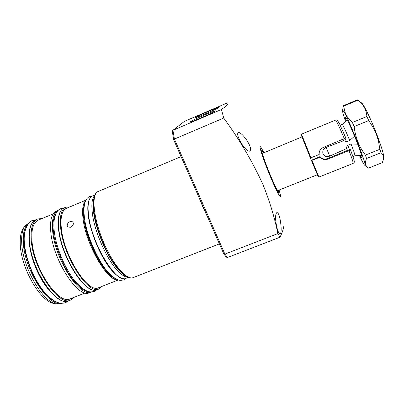 <?xml version="1.0" encoding="UTF-8"?>
<svg xmlns="http://www.w3.org/2000/svg" width="404" height="404" viewBox="0 0 404 404"><rect width="100%" height="100%" fill="white"/><g stroke="black" fill="none" stroke-linecap="round" stroke-linejoin="round"><path stroke-width="0.61" d="M241.733 143.981C238.052 137.734 236.88 133.901 238.219 132.472C240.042 132.295 242.764 134.689 246.384 139.643C250.339 145.692 251.485 149.525 249.823 151.136C247.849 151.475 245.152 149.091 241.733 143.981M276.705 226.725C275.169 219.039 275.21 214.327 276.826 212.59C278.129 212.499 279.27 214.994 280.255 220.084C281.482 227.725 281.467 232.401 280.219 234.118C279.134 234.179 277.962 231.714 276.705 226.725M279.098 190.047L280.548 195.379C281.558 200.485 276.548 191.41 270.342 176.528C262.767 158.565 257.671 142.163 261.226 147.758L263.903 152.591M277.851 233.593C274.462 217.059 269.503 200.738 262.984 184.628C252.419 161.454 239.335 139.259 223.725 118.034L174.412 139.062L173.69 139.764L223.796 253.914L224.897 254.116L277.851 233.593L279.972 237.224L227.477 257.505L226.21 257.096M283.896 221.427C284.512 225.578 283.204 230.846 279.972 237.224M208.302 111.428C214.625 108.732 218.155 107.383 218.897 107.378C218.211 108.065 213.873 110.151 205.899 113.63C199.561 116.327 196.056 117.665 195.379 117.645C196.122 116.933 200.429 114.857 208.302 111.428M204.247 115.135C210.913 112.297 214.64 110.888 215.438 110.898C214.701 111.661 210.065 113.903 201.52 117.63C194.839 120.468 191.143 121.867 190.425 121.826C191.218 121.038 195.824 118.806 204.247 115.135M263.474 152.768L261.782 150.551C260.772 150.475 265.075 163.241 270.357 175.785C275.053 186.81 277.937 192.546 279.002 192.991L278.674 190.218M278.528 190.279L278.674 192.021C277.765 191.945 274.998 186.471 270.362 175.604C265.191 163.317 261.04 150.924 262.221 151.47L263.332 152.828M223.725 118.034L221.458 109.484L172.947 130.305L172.311 131.441M221.458 109.484C226.796 105.797 228.881 103.651 227.71 103.045L227.407 102.879L184.37 121.397L172.725 130.431M352.924 156.54L354.899 155.747C355.136 155.166 353.854 151.237 351.056 143.95L347.829 145.258C346.794 146.243 346.43 147.324 346.733 148.5L329.684 156.151C326.725 157.247 324.508 156.484 323.033 153.863C322.246 150.889 323.281 148.707 326.139 147.329L343.637 140.708L343.097 139.39M347.46 150.414L346.733 148.5M301.945 136.921L262.706 153.262C261.878 155.626 276.962 192.319 278.002 190.491L317.307 174.775M311.348 160.287L320.029 156.601C321.988 158.979 324.498 159.631 327.563 158.555L349.086 149.758L350.455 149.697L349.031 150.591L327.856 159.126C324.76 160.171 322.225 159.494 320.251 157.09L311.444 160.555L310.418 157.994M345.122 138.537L346.46 141.819L349.697 140.506C346.021 131.517 343.572 126.169 342.334 124.467L347.193 119.872M357.732 144.208L351.056 143.95M346.46 141.819L343.637 140.708M349.697 140.506L354.555 136.178M383.618 158.595L383.755 157.666C383.972 154.894 381.598 146.98 376.624 133.926C370.746 118.695 363.449 103.813 361.524 102.894L357.944 100.147M368.731 120.584L354.167 126.538C355.328 137.168 359.07 146.682 365.383 155.075L366.549 158.494C364.772 162.549 365.216 165.625 367.892 167.721L368.438 168.135L382.315 162.64L383.537 159.131C383.972 156.515 383.128 154.384 381.002 152.732L379.891 149.273L378.351 140.531L376.331 134.168L373.523 128.108L368.731 120.584L366.903 116.498C366.383 109.777 363.403 104.333 357.969 100.167L357.404 99.854L343.501 105.636L342.875 108.56M345.551 121.341C343.41 115.201 342.42 111.615 342.572 110.585L342.946 110.539C346.006 111.913 368.842 169.251 364.802 165.357L364.418 164.983C363.423 163.711 361.767 160.57 359.434 155.565M354.167 126.538L352.379 122.457L366.903 116.498M357.969 100.167L343.971 105.984C344.112 112.317 346.915 117.806 352.379 122.457M343.971 105.984L343.501 105.636M346.087 120.862C345.415 118.569 345.238 117.443 345.566 117.488C346.349 117.367 351.743 128.896 356.384 140.728C360.403 151.076 362.322 156.944 362.136 158.323C361.934 158.58 361.272 157.651 360.156 155.535M365.383 155.075L379.891 149.273M381.002 152.732L366.549 158.494M301.187 134.886L310.398 157.984L319.205 154.51C318.908 151.293 320.231 148.955 323.17 147.495L345.824 138.001L339.496 123.74L337.471 120.437C337.421 120.099 336.79 119.983 335.578 120.089C336.492 120.735 339.426 126.997 344.38 138.87M311.444 160.555L318.327 176.967L318.908 177.073L353.157 163.413C353.444 162.928 352.071 158.656 349.031 150.591M320.029 156.601L320.251 157.09M105.02 268.418C95.869 257.585 86.047 233.32 84.699 219.938L84.431 217.685M84.769 203.207C83.209 207.02 82.901 212.322 83.84 219.114C85.395 230.487 89.703 243.087 96.758 256.919C103.803 269.306 109.999 276.523 115.352 278.573M54.05 303.444L53.707 303.374C40.658 301.753 21.276 268.695 20.316 245.208C19.882 237.673 20.867 232.063 23.27 228.371L23.472 228.078M62.367 303.268L56.297 303.899C42.885 302.258 22.781 267.913 21.745 243.582C21.286 235.784 22.291 229.982 24.765 226.189L29.558 222.412M94.783 195.369C91.95 198.213 91.183 204.51 92.481 214.261C95.066 234.174 108.999 263.741 120.003 273.104C123.084 275.856 125.745 277.225 127.997 277.215M74.114 297.299L70.639 300.031C58.848 307.06 32.643 268.337 31.209 239.663C30.547 228.184 32.724 221.286 37.749 218.973L42.142 218.508M85.325 292.9L70.225 298.824C58.762 305.636 33.36 268.084 31.941 240.254C31.29 229.088 33.406 222.382 38.289 220.124L53.247 213.852M91.294 291.935L89.486 292.642C78.548 299.364 52.838 260.141 50.758 231.553C49.849 220.114 51.732 213.307 56.414 211.135L58.201 210.383C53.55 212.544 51.697 219.342 52.636 230.78C54.772 259.358 80.436 298.627 91.294 291.935L91.344 291.915M85.976 200.121L66.362 208.348C61.979 210.393 60.297 216.973 61.317 228.083C63.67 255.782 88.355 294.061 98.566 287.709L118.367 279.942M67.21 225.644C67.215 223.872 68.15 222.528 70.008 221.604L72.715 221.801L73.356 223.094C73.407 224.912 72.518 226.306 70.69 227.275L67.912 227.008L67.21 225.644M69.826 206.898L65.822 207.181C61.317 209.282 59.58 216.044 60.62 227.467C63.024 256.01 88.486 295.481 98.99 288.921L102.061 286.335M93.38 204.394C91.688 221.478 107.58 260.646 120.7 271.72M208.292 218.604L203.192 207.686L198.369 196.006M133.33 277.558C132.098 278.381 129.856 278.038 126.603 276.528C123.624 275.781 111.62 262.706 104.974 247.167C93.162 221.998 89.446 194.551 98.374 191.405C90.451 193.556 93.582 221.614 105.717 246.996C115.15 267.377 127.462 280.371 133.33 277.558L219.392 243.895M227.477 257.505L224.897 254.116L174.412 139.062L172.947 130.305L184.37 121.397M347.829 145.258L349.485 149.611M329.684 156.151L326.139 147.329M310.398 157.984L301.152 134.694L301.495 134.158L310.959 157.853M312.004 160.423L318.908 177.073M327.563 158.555L327.856 159.126M57.62 302.47C49.621 300.495 38.925 287.547 32.845 274.245C27.108 260.625 24.2 250.197 24.119 242.956C23.477 236.85 24.346 231.295 26.709 226.296M62.216 303.273C49.727 308.681 24.513 270.796 23.356 242.915C22.801 232.098 24.831 225.301 29.447 222.518M35.981 219.715C30.709 222.22 28.416 229.219 29.103 240.708C30.563 269.271 56.368 307.772 68.852 300.728C56.984 307.787 30.734 269.114 29.356 240.425C28.719 228.947 30.926 222.043 35.981 219.715L37.749 218.973M88.431 216.302C89.087 223.341 92.238 233.694 97.894 247.364C103.793 260.757 113.398 274.442 120.17 277.482M88.648 215.847C91.986 244.258 116.721 284.446 125.977 278.346C123.053 280.477 113.721 275.326 105.671 262.019C97.394 248.97 90.294 230.113 88.365 216.175C86.885 204.823 88.284 198.086 92.546 195.96C88.537 197.849 87.239 204.48 88.648 215.847M89.284 291.703C82.507 292.188 71.038 279.8 63.938 265.125C57.222 250.076 53.707 238.643 53.384 230.825C52.262 223.084 53.439 216.791 56.919 211.954M85.769 200.515C82.82 203.318 81.931 209.499 83.098 219.059C85.971 244.824 107.782 281.936 117.943 279.8M58.742 228.245C61.08 256.798 86.587 296.223 97.177 289.633C85.911 296.193 60.908 256.974 58.474 228.548C57.398 217.125 59.252 210.257 64.024 207.939C59.484 210.05 57.721 216.822 58.742 228.245M278.664 192.036L278.321 192.4M98.374 191.405L181.078 156.621M226.25 257.141L223.856 254.01M173.7 139.814L223.796 253.914M173.685 139.764L172.306 131.386M262.201 151.47L261.701 151.45M340.203 125.184L342.168 124.376M354.894 155.752L361.641 155.474M364.802 165.357L367.892 167.721M342.572 110.585L342.981 107.828M301.495 134.158L335.578 120.089M350.46 149.707C355.682 164.039 353.929 160.716 354.263 161.969C354.47 162.14 354.101 162.62 353.157 163.413M23.27 228.371L24.765 226.189M92.546 195.96L94.975 194.94M64.024 207.939L65.822 207.181M53.707 303.374L56.297 303.899M68.852 300.728L70.639 300.031M125.977 278.346L128.432 277.386M97.177 289.633L98.99 288.921M92.637 195.92L89.814 196.465C87.234 197.571 82.446 201.03 84.487 218.079C86.547 236.143 99.273 263.135 108.429 272.594C118.064 282.376 120.796 280.275 123.669 279.891L126.068 278.311M63.918 207.984L60.863 208.626C57.691 209.474 52.57 215.504 54.181 230.563C55.797 247.379 65.685 270.529 76.073 282.351C87.203 294.122 91.259 291.925 94.425 291.345L97.066 289.673M47.682 288.451C38.476 277.326 30.497 257.646 29.351 243.269M35.703 219.837L32.401 220.584C28.775 221.013 23.003 229.896 24.412 242.829C25.508 259.237 34.593 281.149 45.288 293.178C56.712 305.227 62.373 303.525 65.68 302.601L68.569 300.834"/></g></svg>
